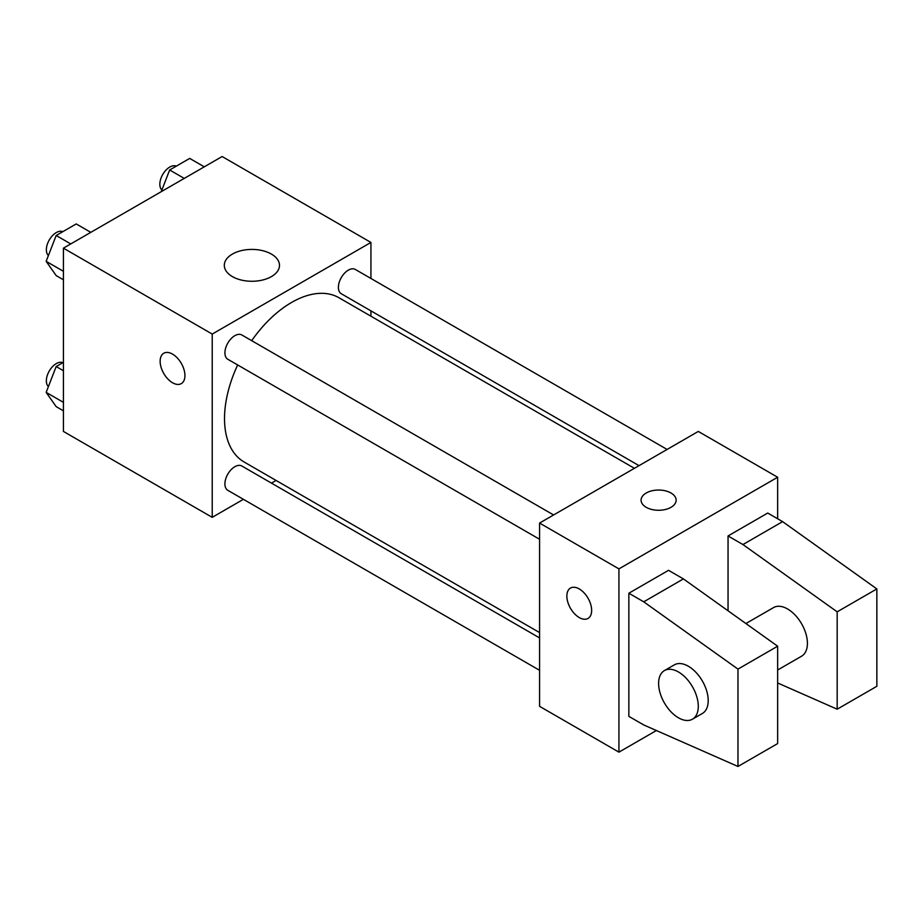 <?xml version="1.0" encoding="UTF-8"?>
<svg xmlns="http://www.w3.org/2000/svg" width="923" height="923" viewBox="0 0 923 923"><rect width="100%" height="100%" fill="white"/><g stroke="black" fill="none" stroke-linecap="round" stroke-linejoin="round"><path stroke-width="1.38" d="M243.418 499.32L212.221 517.341L63.422 431.433L63.422 248.16L222.131 156.529L370.931 242.437L370.931 278.469M276.104 480.456L271.477 483.121M237.661 364.966A94.838 54.757 120 0 0 224.52 418.604A94.838 54.757 120 0 0 244.157 462.019L539.574 632.578M634.413 468.319L338.995 297.76A94.838 54.757 120 0 0 251.691 340.668M370.931 310.866L370.931 316.197M212.221 517.341L212.221 334.068L370.931 242.437M667.087 449.443L355.332 269.458A14.03 8.099 120 0 0 344.521 273.22A14.03 8.099 120 0 0 338.395 287.33A14.03 8.099 120 0 0 341.302 293.756L639.028 465.642M539.574 637.908L241.849 466.023A14.03 8.099 120 0 0 231.038 469.772A14.03 8.099 120 0 0 224.912 483.894A14.03 8.099 120 0 0 227.819 490.321L539.574 670.306M539.574 539.263L227.819 359.278A14.03 8.099 -60 0 1 227.819 343.079A14.03 8.099 -60 0 1 241.849 334.98L553.604 514.965M212.221 334.068L63.422 248.16M232.388 276.6A27.586 15.922 180 0 1 224.312 265.339A27.586 15.922 180 0 1 251.898 249.418A27.586 15.922 180 0 1 279.484 265.339A27.586 15.922 180 0 1 262.455 280.061A27.586 15.922 180 0 1 232.388 276.6M184.935 375.592A17.537 10.13 60 0 1 181.3 383.622A17.537 10.13 60 0 1 163.763 373.492A17.537 10.13 60 0 1 163.763 353.244A17.537 10.13 60 0 1 177.285 357.939A17.537 10.13 60 0 1 184.935 375.592M181.312 383.622A17.537 10.13 60 0 1 163.775 373.492A17.537 10.13 60 0 1 163.775 353.244M656.391 730.531L618.929 752.153L539.574 706.337L539.574 523.064L698.296 431.433L777.651 477.249L777.651 518.772M671.009 507.315A17.537 10.13 180 0 1 651.903 509.508A17.537 10.13 180 0 1 641.081 500.162A17.537 10.13 180 0 1 658.607 490.032A17.537 10.13 180 0 1 676.144 500.162A17.537 10.13 180 0 1 671.009 507.315M618.929 752.153L618.929 568.88L539.574 523.064M618.929 568.88L777.651 477.249M676.144 500.162A17.537 10.13 0 0 0 658.607 490.044A17.537 10.13 0 0 0 641.081 500.162M570.483 588.055A17.537 10.13 -120 0 0 567.807 602.108A17.537 10.13 -120 0 0 579.263 617.556A17.537 10.13 60 0 1 567.795 602.119A17.537 10.13 60 0 1 570.483 588.066A17.537 10.13 60 0 1 588.02 598.185A17.537 10.13 60 0 1 588.02 618.433A17.537 10.13 60 0 1 579.252 617.568A17.537 10.13 -120 0 0 588.02 618.433M628.851 716.363L628.851 593.224L643.735 601.819L737.973 669.106L737.973 766.471L643.735 724.947L628.851 716.363M737.973 766.471L777.651 743.569L777.651 646.204L683.412 578.906L668.529 570.322L628.851 593.224M728.051 610.784L728.051 535.951L767.728 513.05L782.612 521.633L876.85 588.932L876.85 686.297L837.173 709.199L837.173 611.834L742.934 544.547L728.051 535.951M777.651 670.006L801.602 656.184A28.059 16.199 -120 0 0 801.602 623.786A28.059 16.199 -120 0 0 773.543 607.588L745.911 623.533M777.651 682.974L837.173 709.199M664.422 670.583L674.344 664.86A28.059 16.199 60 0 1 702.403 681.059A28.059 16.199 60 0 1 702.403 713.456L692.481 719.179A28.059 16.199 60 0 1 678.451 717.794A28.059 16.199 60 0 1 660.118 693.069A28.059 16.199 60 0 1 664.422 670.583A28.059 16.199 60 0 1 692.481 686.781A28.059 16.199 60 0 1 692.481 719.179M876.85 588.932L837.173 611.834M777.651 646.204L737.973 669.106M782.612 521.633L742.934 544.547M683.412 578.906L643.735 601.819M63.422 279.784L56.176 275.596L46.15 261.336L56.176 235.503L76.217 223.931L90.8 232.354M63.422 271.304L46.15 261.336M70.759 243.926L56.176 235.503M62.833 231.661A14.03 8.099 120 0 0 52.196 235.953A14.03 8.099 120 0 0 46.358 249.764A14.03 8.099 120 0 0 48.4 255.544M161.237 191.684L169.659 169.982L189.7 158.41L204.283 166.832M184.242 178.404L169.659 169.982M176.316 166.14A14.03 8.099 120 0 0 165.679 170.432A14.03 8.099 120 0 0 159.841 184.242A14.03 8.099 120 0 0 161.883 190.023M63.422 410.816L56.176 406.639L46.15 392.379L56.176 366.546L63.422 362.358M63.422 402.347L46.15 392.379M63.422 370.734L56.176 366.546M62.833 362.693A14.03 8.099 120 0 0 52.196 366.996A14.03 8.099 120 0 0 46.358 380.807A14.03 8.099 120 0 0 48.4 386.587"/></g></svg>
